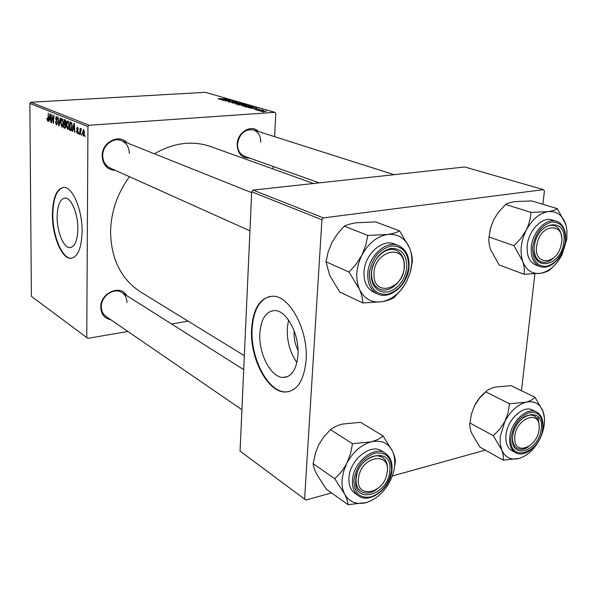 <?xml version="1.0" encoding="UTF-8"?>
<svg xmlns="http://www.w3.org/2000/svg" width="597" height="597" viewBox="0 0 597 597"><rect width="100%" height="100%" fill="white"/><g stroke="black" fill="none" stroke-linecap="round" stroke-linejoin="round"><path stroke-width="0.9" d="M298.007 350.275C295.142 344.566 293.851 338.484 294.12 332.036L294.202 330.969M297.948 355.178C299.567 334.536 286.642 310.253 274.754 310.559C266.008 311.179 261.046 318.776 259.867 333.335C258.501 353.424 270.822 377.446 283.068 377.461C291.575 377.073 296.53 369.64 297.948 355.178M288.523 319.999L287.276 328.283C286.896 341.342 290.105 352.79 296.903 362.618M306.104 360.282C308.5 330.551 289.814 295.679 272.904 296.216C260.307 297.179 253.203 308.104 251.591 328.984C249.71 357.581 267.165 391.908 284.814 392.028C296.91 391.542 304.007 380.961 306.104 360.282M270.165 296.351C259.426 299.425 253.412 310.268 252.113 328.887C250.225 357.476 267.687 391.796 285.344 391.916L288.806 391.654M57.111 217.032C57.424 205.092 60.118 198.771 65.192 198.07C71.356 197.823 78.11 214.017 77.864 228.935C77.453 240.845 74.759 247.076 69.789 247.621C63.498 247.725 56.961 231.673 57.111 217.032M82.095 231.666C82.461 210.219 72.737 186.988 63.946 187.383C56.655 188.443 52.805 197.517 52.394 214.621C52.2 235.494 61.498 258.434 70.528 258.329C77.617 257.598 81.468 248.71 82.095 231.666M63.357 187.391C56.663 189.443 53.148 198.502 52.827 214.569C52.626 235.442 61.931 258.374 70.968 258.27L71.759 258.255M249.606 158.086C241.785 158.183 237.628 153.645 237.158 144.489C237.196 132.243 251.486 123.736 258.561 131.571M260.755 142.22C260.755 135.974 258.314 131.877 253.427 129.937C244.673 128.915 239.375 133.661 237.516 144.19C237.539 150.265 239.882 154.302 244.546 156.287L319.231 182.869M110.714 319.686C104.438 318.373 101.124 314.223 100.774 307.231C100.259 292.911 120.579 283.985 126.698 295.605M126.967 302.664C126.93 298.202 125.251 294.836 121.93 292.59C114.199 287.09 100.997 296.045 101.326 306.701C101.386 310.977 102.96 314.238 106.05 316.485L241.912 409.706M115.52 170.458C107.296 169.839 102.833 165.003 102.139 155.936C101.691 142.228 119.116 133.28 127.094 142.899M129.273 153.354C129.124 147.228 126.534 142.996 121.512 140.668C113.288 136.974 102.475 145.496 102.714 155.601C102.885 161.488 105.333 165.615 110.035 167.988L249.942 230.845M244.337 355.67L140.713 292.037C121.176 279.306 111.124 259.24 110.557 231.852C111.02 211.831 117.318 193.458 129.459 176.719M255.725 109.855L256.777 109.818L255.725 109.855M258.8 110.751L259.859 110.721L258.8 110.751M242.33 105.975L243.725 105.37L249.845 105.841L248.001 106.266L242.33 105.975M248.225 107.669L256.897 107.826L250.874 108.438L252.091 108.147L250.561 107.699L248.225 107.669M239.166 105.027L237.487 104.535L244.748 104.318L246.33 104.841L239.166 105.027M232.181 102.99L237.524 102.236L232.912 102.871L240.516 103.102L232.181 102.99M218.793 98.609L226.181 98.96L220.965 99.109L218.181 98.93L218.793 98.609L218.778 99.05M223.256 100.386L229.994 100.065L226.099 100.863L232.591 100.811L225.42 101.012L229.3 100.206L223.256 100.386M89.102 125.266L274.904 112.34L205.361 92.326L30.91 102.259L89.102 125.266L87.946 126.594L29.85 103.453L30.91 102.259M219.957 99.423L228.338 99.587L222.42 100.139L223.636 99.871L219.957 99.423M228.778 102.027L228.33 101.818L229.718 101.52L230.226 101.639L229.569 101.983L231.487 102.162L232.89 101.475L236.143 101.878L228.778 102.027M235.375 103.953L236.785 103.356L242.837 103.811L240.994 104.236L235.375 103.953M254.225 108.863L255.628 109.37L256.606 108.841L259.299 109.199L257.165 108.967L256.135 109.505L254.21 109.057M245.74 106.945L244.479 106.572L251.785 106.356L253.397 106.885L251.65 107.273L245.74 106.945M260.777 111.363L261.62 110.908L266.478 111.266L260.777 111.363M257.038 110.236L261.956 109.93L263.27 110.348L257.038 110.236M263.053 111.99L264.12 111.96L263.053 111.99M273.038 168.973L273.157 166.473M274.642 136.691L275.799 113.415L274.904 112.34M87.841 338.35L31.395 296.343L87.841 338.35L127.9 331.469M171.555 323.977L188.107 321.141M78.946 134.056L78.647 132.706L78.946 134.056M81.543 135.138L81.244 133.78L81.543 135.138M67.745 129.497L66.528 125.355L67.013 121.833L67.864 120.937L69.297 125.243L67.745 129.497L68.215 129.467M72.633 131.422L72.222 131.258L73.924 123.445L74.386 123.631L74.864 132.355L74.364 129.825L73.08 129.295L72.633 131.422M65.006 128.251L63.603 127.661L64.192 119.534L65.58 120.228L66.066 122.333L65.58 124.183L66.021 126.064L65.006 128.251L65.394 128.221M59.148 125.81L58.693 125.616L58.148 117.102L58.976 124.557L60.26 117.952L60.648 118.109L59.148 125.81M46.805 118.982L47.178 118.288L47.573 120.131L47.954 118.773L48.327 113.146L48.29 119.116L47.611 121.087L47.148 118.96M51.663 122.691L51.857 114.572L53.215 122.094L53.67 115.296L54.029 115.445L53.476 123.445L52.111 115.93L51.663 122.691M86.759 337.409L87.946 126.594M31.395 296.343L29.85 103.453M48.902 121.542L48.529 121.392L50.051 113.84L50.476 114.012L50.961 122.4L50.491 119.975L49.305 119.49L48.902 121.542M56.364 124.758L55.297 121.527L56.379 123.803L57.073 122.706L55.648 118.184L56.402 116.325L57.603 119.176L57.245 119.303L56.588 117.333L55.999 118.273L57.431 122.773L56.364 124.758L56.864 124.721M61.894 127.064L60.7 122.967L61.178 119.467L62.013 118.579L63.416 122.84L61.894 127.064L62.357 127.034M76.379 130.997L77.304 132.706L77.811 131.959L76.722 128.571L77.371 127.086L78.394 129.37L77.506 127.892L77.103 128.586L78.192 132.049L77.282 133.474L76.379 130.997L76.759 130.967M70.536 130.556L69.476 130.109L70.095 121.907L71.446 122.557L72.237 126.251L71.118 130.594L70.536 130.556L71.267 130.504M83.289 135.974L82.379 133.094L83.446 129.556L84.52 132.601L83.67 135.944M80.058 134.519L79.67 134.355L80.147 128.303L80.438 129.713L81.005 128.549L81.326 128.892L80.058 134.519M85.14 136.631L84.834 135.273L85.14 136.631M323.44 217.905L543.501 189.645L464.742 166.981L253.098 190.092L323.44 217.905L321.932 219.763L251.695 191.794L253.098 190.092M521.479 390.729L534.89 273.963M542.889 204.293L544.419 190.995L543.501 189.645M305.828 500.062L240.061 451.101L305.828 500.062L331.507 492.921M392.304 476.003L485.339 450.123M304.597 498.965L321.932 219.763M240.061 451.101L251.695 191.794M154.392 153.802C173.585 142.728 192.316 140.31 210.592 146.541L313.492 183.503M53.715 119.967L53.334 119.99M53.484 123.266L53.103 123.295M48.939 121.363L48.529 121.392M50.79 119.393L49.305 119.49M49.947 116.37L49.491 118.609L50.439 118.997L50.223 114.803L49.947 116.37M48.185 120.072L47.656 120.109M57.379 121.915L56.984 121.945M56.708 120.109L56.051 120.154M57.312 117.288L56.588 117.333M59.193 125.586L58.693 125.616M59.394 124.527L58.976 124.557M62.842 119.363L61.178 119.467M61.461 120.228L61.058 123.154L62.028 126.124L63.051 122.601L62.2 119.594L61.461 120.228M62.924 119.549L62.2 119.594M65.827 127.512L63.603 127.661M64.491 120.631L64.312 123.176L65.177 123.482L65.7 122.221L64.491 120.631L65.774 120.549M65.879 120.833L65.118 120.885M65.998 123.28L65.498 123.31M64.237 124.124L64.036 126.87L65.058 127.258L65.655 125.885L65.013 124.445L64.237 124.124L65.737 124.019M65.707 124.392L65.013 124.445M65.909 127.198L65.08 127.258M78.192 131.93L77.811 131.959M78.132 131.355L77.729 131.385M77.103 128.542L76.722 128.571M78.386 129.295L78.006 129.325M77.767 133.437L77.282 133.474M72.677 131.221L72.222 131.258M74.856 132.168L74.483 132.198M74.692 129.183L73.08 129.295M73.797 126.071L73.289 128.385L74.319 128.81L74.103 124.452L73.797 126.071M71.647 129.959L69.476 130.109M70.401 123.019L69.924 129.31L70.789 129.601L71.864 126.042L71.416 123.572L70.401 123.019L71.7 122.93M71.939 123.534L71.416 123.572M72.237 126.012L71.864 126.042M68.715 121.713L67.013 121.833M67.304 122.594L66.894 125.549L67.879 128.549L68.931 124.997L68.058 121.967L67.304 122.594M68.804 121.915L68.058 121.967M82.767 133.064L82.379 133.094M83.602 130.377L82.767 133.161L83.379 135.213L84.132 132.437L83.602 130.377L84.199 130.333M84.52 132.407L84.132 132.437M84.192 135.123L83.49 135.176M81.558 134.944L81.162 134.974M80.073 134.325L79.67 134.355M78.961 133.87L78.565 133.9M85.155 136.437L84.744 136.467M225.666 99.52L223.196 99.475L225.666 99.52M232.86 102.162L232.89 101.475M235.74 102.087L235.755 101.691M242.442 104.065L242.457 103.632M240.076 103.468L235.919 103.788L240.636 104.102L241.942 103.803L240.076 103.468M244.337 104.475L242.083 104.542L244.927 104.945L245.442 104.826L244.337 104.475M241.233 104.565L238.778 104.639L241.994 105.117L242.531 104.99L241.233 104.565M256.576 109.445L256.606 108.841M254.135 107.766L251.576 107.721L254.135 107.766M251.382 106.512L245.785 106.676L251.247 107.139L252.501 106.885L251.382 106.512M249.442 106.094L249.456 105.654M247.054 105.482L242.875 105.811L247.636 106.132L248.942 105.826L247.054 105.482M265.546 111.154L261.232 111.243L265.546 111.154M366.424 502.532C356.566 505.032 349.29 502.181 344.596 493.995C342.559 489.936 341.715 485.174 342.074 479.697L343.573 471.481L346.812 463.309C343.544 469.384 339.506 474.496 334.701 478.645L344.596 493.995C346.805 498.48 347.954 502.04 348.029 504.674L366.424 502.532C376.274 499.293 384.14 492.197 390.02 481.234C395.393 470.07 396.236 460.063 392.535 451.22L383.028 435.952C380.371 438.407 376.416 440.37 371.162 441.84L352.506 443.713L350.521 453.66L346.812 463.309C352.984 451.959 361.095 444.802 371.162 441.84C381.095 439.728 388.222 442.855 392.535 451.22C394.58 455.809 395.52 459.474 395.363 462.212L393.953 470.317M355.767 479.906C357.013 454.429 392.96 445.161 389.834 470.548C388.722 495.174 353.245 505.517 355.767 479.906M387.49 470.22C387.863 464.242 386.147 459.951 382.341 457.332C376.976 454.429 371.095 455.757 364.7 461.309C371.095 455.757 376.976 454.429 382.341 457.332C386.647 460.384 388.266 465.399 387.207 472.369L387.49 470.22M357.185 473.22L356.058 478.831C355.752 484.577 357.372 488.749 360.924 491.361C365.983 494.338 371.625 493.383 377.849 488.48C371.625 493.383 365.983 494.338 360.924 491.361C356.879 488.309 355.349 483.406 356.334 476.645L357.185 473.22M348.954 477.824C348.581 484.943 350.596 490.13 354.991 493.383L358.506 495.816C354.103 492.562 352.088 487.361 352.469 480.212C353.148 462.339 374.252 445.243 385.289 453.257L381.684 451.004C370.662 443.004 349.611 460.003 348.954 477.824M348.029 504.674L326.477 489.339L316.858 474.525C314.634 470.115 313.388 466.518 313.134 463.712L334.701 478.645M313.134 463.712L315.574 452.653L318.798 444.675L324.081 436.511L330.507 429.668L352.506 443.713M330.507 429.668C333.395 427.28 337.432 425.4 342.611 424.042L360.64 422.325L383.028 435.952M358.685 477.167C354.312 499.249 383.923 494.667 386.998 473.227C391.722 451.444 361.976 455.115 358.685 477.167M514.778 437.989C513.898 457.377 539.255 446.422 539.143 427.78C540.397 408.415 514.674 418.855 514.778 437.989M528.554 446.698C524.42 449.511 520.688 450.093 517.368 448.451C514.345 446.69 512.733 443.437 512.539 438.691C512.733 443.437 514.345 446.69 517.368 448.451C520.688 450.093 524.42 449.511 528.554 446.698M523.405 417.527C527.36 414.952 530.92 414.4 534.084 415.878C537.33 417.669 539.009 421.079 539.113 426.101C539.009 421.079 537.33 417.669 534.084 415.878C530.92 414.4 527.36 414.952 523.405 417.527M519.323 458.362C511.077 460.421 505.204 457.601 501.696 449.884L500.204 443.705L500.241 436.586L504.853 421.534L499.726 429.243L493.309 435.676L501.696 449.884C503.278 454.116 503.771 457.526 503.159 460.13L519.323 458.362C527.599 455.615 534.405 449.228 539.74 439.205C544.658 428.974 545.777 419.713 543.098 411.43L535.009 397.289C533.263 399.363 530.203 401.012 525.845 402.244L509.48 403.788L508.069 412.766L504.853 421.534C510.42 411.191 517.42 404.759 525.845 402.244C534.128 400.512 539.882 403.579 543.098 411.43L544.486 418.31M512.681 436.795C514.801 413.258 544.822 405.52 541.166 428.967C539.181 451.787 509.472 460.451 512.681 436.795M505.987 435.019C505.331 442.653 507.286 447.862 511.838 450.645L515.607 452.713C511.054 449.929 509.114 444.705 509.771 437.049C511.062 421.601 527.27 406.564 536.516 411.982L532.666 410.064C523.427 404.654 507.249 419.616 505.987 435.019M503.159 460.13L479.898 447.071L471.697 433.325C470.07 429.176 469.481 425.728 469.929 422.989L493.309 435.676M469.929 422.989L471.399 414.206L474.555 405.691L479.518 398.184L485.749 391.833L509.48 403.788M485.749 391.833C487.704 389.811 490.846 388.229 495.174 387.08L511.054 385.662L535.009 397.289M474.555 405.691C477.496 399.983 481.234 395.363 485.764 391.811M538.979 423.952L538.031 416.639M404.176 265.725C404.766 242.397 372.819 251.65 373.976 274.926C373.923 298.358 405.303 288.329 404.176 265.725M371.468 274.866C370.633 260.314 385.647 245.419 396.027 250.285C401.311 252.71 404.102 257.561 404.393 264.852C405.079 279.508 389.863 294.351 379.386 289.008C374.461 286.553 371.819 281.844 371.468 274.866M362.834 302.955L339.805 292.06L329.76 275.583L325.999 261.792L328.096 252.173L331.895 242.598L337.469 233.837L344.26 226.121L367.789 235.427L365.745 245.285L361.864 255.188L356.081 264.217L349.051 272.068L359.401 289.209C361.678 294.59 362.827 299.172 362.834 302.955L382.11 301.716C387.528 300.649 391.58 299.194 394.251 297.366L401.669 289.179L406.311 282.038M406.781 281.142C400.602 292.582 392.378 299.44 382.11 301.716C371.827 303.172 364.26 299.007 359.401 289.209C355.208 278.762 356.028 267.426 361.864 255.188C368.349 243.33 376.849 236.442 387.356 234.509C397.714 233.524 405.117 238.002 409.557 247.949C411.49 252.77 412.214 258.135 411.736 264.038L410.109 272.747L406.781 281.142L410.46 271.613L412.326 261.956C412.572 258.083 411.654 253.419 409.557 247.949L399.632 230.935C396.93 232.457 392.833 233.651 387.356 234.509L367.789 235.427M406.788 267.434L405.953 272.307L404.281 277.075L401.871 281.5L398.826 285.381L395.296 288.515L391.445 290.754L387.475 291.978L383.572 292.12L379.938 291.172L376.744 289.172L374.162 286.209L372.327 282.433L371.341 278.023L371.252 273.21C373.438 259.702 379.998 251.427 390.931 248.374C401.52 248.203 406.803 254.553 406.788 267.434M371.528 272.493C371.207 280.635 373.826 286.142 379.386 289.008C389.199 293.955 403.557 281.262 404.311 267.18C404.714 258.747 401.953 253.113 396.027 250.285C386.311 245.8 372.17 258.501 371.528 272.493M398.356 245.531L394.498 244.016C382.386 238.487 364.789 254.3 364.021 271.717C363.64 281.814 366.894 288.657 373.782 292.239L377.55 293.955C370.647 290.366 367.401 283.5 367.789 273.366C368.573 255.882 386.229 239.994 398.356 245.531C405.975 249.136 409.527 256.247 409.012 266.874M344.26 226.121C347.23 224.644 351.409 223.509 356.812 222.726L375.685 221.905L399.632 230.935M325.999 261.792L349.051 272.068M561.24 244.277C566.374 222.584 540.889 222.166 536.957 244.315C532.091 266.352 557.501 265.852 561.24 244.277M541.233 230.666C545.591 226.159 549.956 224.502 554.322 225.688C558.635 227.3 561.061 231.181 561.605 237.345C561.061 231.181 558.635 227.3 554.322 225.688C549.956 224.502 545.591 226.159 541.233 230.666M554.389 257.165C549.986 261.635 545.583 263.202 541.181 261.874C537.009 260.188 534.673 256.285 534.166 250.165C534.673 256.285 537.009 260.188 541.181 261.874C545.583 263.202 549.986 261.635 554.389 257.165M488.973 237.531L490.421 228.36L493.809 219.539L498.174 212.629L505.584 204.45L530.957 212.383C530.636 218.301 529.046 224.263 526.188 230.263L520.793 238.494L514.01 245.695L522.711 261.411C524.315 266.381 524.748 270.665 524.017 274.247L540.845 273.247C545.307 272.359 548.404 271.142 550.128 269.598L553.538 266.307M524.017 274.247L499.182 264.971L490.682 249.822C489.025 244.964 488.48 240.681 489.033 236.964L490.525 228.248L493.809 219.539M505.584 204.45C507.547 203.204 510.763 202.249 515.233 201.592L531.755 200.935L557.352 208.651L565.725 224.263L566.949 230.241L566.844 239.069L562.038 254.71C556.464 265.135 549.397 271.314 540.845 273.247C532.323 274.419 526.278 270.471 522.711 261.411C519.718 251.77 520.882 241.389 526.188 230.263C532.017 219.495 539.285 213.293 548.001 211.651L530.957 212.383M563.792 241.927C561.561 267.06 530.852 272.635 534.337 246.71C536.71 220.763 567.754 216.308 563.792 241.927M556.314 221.256L552.203 219.965C542.404 216.301 528.591 230.285 527.255 245.442C526.517 255.635 529.375 262.173 535.845 265.053L539.882 266.508C533.412 263.628 530.554 257.068 531.308 246.837C532.666 231.636 546.516 217.592 556.314 221.256C560.232 221.912 566.71 227.8 565.59 241.494M489.033 236.964L514.01 245.695M557.352 208.651C555.62 209.943 552.509 210.942 548.001 211.651C556.568 210.875 562.471 215.077 565.725 224.263M57.125 120.885L56.484 120.93M59.7 122.96L59.267 122.989M77.901 130.609L77.364 130.646M71.812 123.176L70.946 123.236M245.807 105.035L245.822 104.632M242.77 105.214L242.792 104.744M252.829 107.147L252.852 106.662M353.894 480.421C354.185 493.294 359.969 498.779 371.244 496.853C382.61 492.271 389.401 483.339 391.632 470.048C391.595 457.309 385.953 451.713 374.7 453.257C363.088 457.705 356.155 466.757 353.894 480.421M511.114 437.228C507.592 463.444 540.479 453.787 542.673 428.556C543.188 416.743 538.77 411.423 529.427 412.594C519.674 416.43 513.569 424.646 511.114 437.228M408.661 267.128C408.691 252.874 402.848 245.83 391.117 246.001C378.998 249.367 371.722 258.546 369.297 273.523C369.536 287.978 375.535 294.903 387.296 294.299C399.147 290.732 406.266 281.68 408.661 267.128M565.344 241.673C565.963 228.591 561.456 222.047 551.807 222.054C541.71 224.979 535.345 233.285 532.718 246.971C532.293 260.225 536.927 266.665 546.613 266.299C556.516 263.21 562.755 255.001 565.344 241.673M70.968 258.27L70.528 258.329M69.789 247.621L71.147 247.442M285.344 391.916L284.814 392.028M287.993 376.423L283.068 377.461M47.573 120.131L48.185 120.094M56.551 123.84L57.342 123.788M56.446 117.303L57.297 117.243M62.066 119.572L62.909 119.512M62.028 126.124L62.983 126.057M65.274 123.475L65.969 123.43M77.431 132.735L78.132 132.683M70.789 129.601L71.812 129.534M67.924 121.937L68.789 121.878M67.879 128.549L68.856 128.482M83.513 130.362L84.192 130.31M83.379 135.213L84.184 135.153M358.506 495.816C369.879 504.569 391.042 487.697 391.968 469.846M391.983 469.667C392.445 462.1 390.214 456.638 385.289 453.257M121.93 292.59L243.71 369.633M534.084 415.878L530.86 414.258L534.084 415.878M515.607 452.713C525.263 458.63 541.434 443.81 542.904 428.43M542.919 428.273C543.673 420.31 541.539 414.878 536.516 411.982M251.658 192.637L121.512 140.668M377.55 293.955C390.042 300.284 408.005 284.553 409.005 266.993M253.427 129.937L394.087 174.697M539.882 266.508C550.083 270.672 564.061 256.785 565.575 241.591"/></g></svg>

